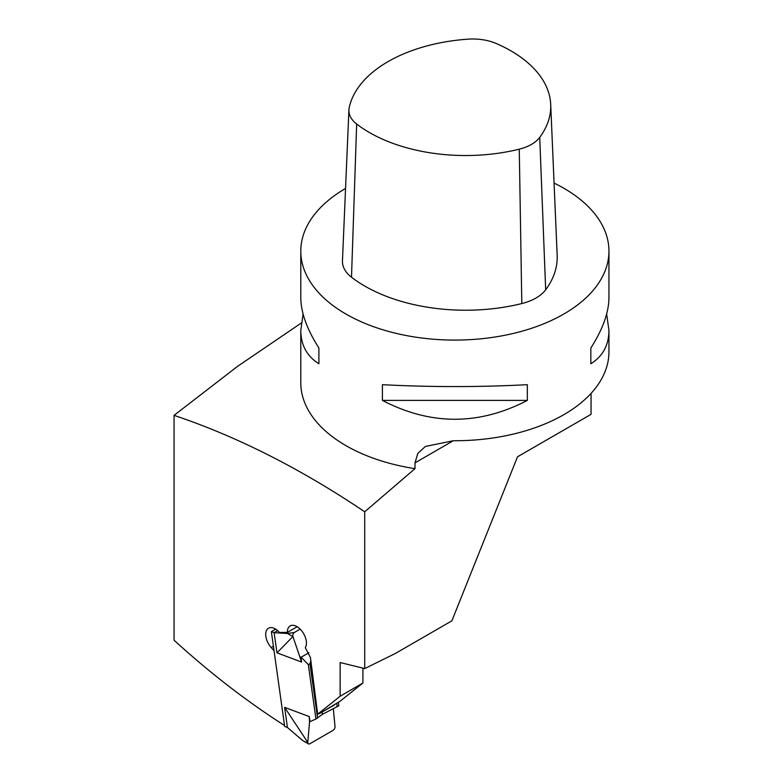 <?xml version="1.0" encoding="UTF-8"?>
<svg xmlns="http://www.w3.org/2000/svg" width="783" height="783" viewBox="0 0 783 783"><rect width="100%" height="100%" fill="white"/><g stroke="black" fill="none" stroke-linecap="round" stroke-linejoin="round"><path stroke-width="1.17" d="M468.205 39.15A136.066 78.554 0 0 0 349.179 107.868A38.993 22.511 0 0 0 348.915 109.972A38.993 22.511 0 0 0 356.666 124.017A136.066 78.554 0 0 0 519.266 149.171A38.993 22.511 0 0 0 539.732 137.348A136.066 78.554 0 0 0 550.703 104.452A136.066 78.554 0 0 0 496.168 43.476A38.993 22.511 0 0 0 468.205 39.15M348.915 109.972L342.455 260.847A45.453 26.24 0 0 0 351.498 277.211A142.516 82.284 0 0 0 521.811 303.559A45.453 26.24 0 0 0 545.673 289.788A142.516 82.284 0 0 0 557.163 255.317L550.703 104.452M284.542 725.508A693.346 400.299 60 0 1 174.051 640.22L174.051 415.362C237.034 436.483 300.584 468.625 364.712 511.788L364.712 668.584L395.346 653.472L451.869 620.841L517.514 456.792L591.057 414.334L591.057 393.379M274.05 650.732L271.182 647.531A13.477 7.781 -120 0 1 268.491 628.23A13.477 7.781 -120 0 1 279.462 632.478L287.371 632.39A13.477 7.781 -120 0 1 290.16 625.92A13.477 7.781 -120 0 1 302.59 632.047A13.477 7.781 -120 0 1 305.301 647.658L310.459 657.612L317.653 714.213L340.145 696.244L340.145 662.535L364.712 668.584M364.712 511.788L414.99 468.655L414.99 462.861L417.809 453.465L425.365 446.457L453.328 440.731A154.075 88.959 0 0 0 608.949 351.782L608.949 330.436L606.649 314.042M362.911 668.144L362.911 683.011L339.988 701.314L319.758 713.401M340.145 696.244L362.911 683.011M317.653 714.213L319.562 713.519M333.783 705.307L334.38 704.954M554.07 183.075A154.075 88.959 180 0 1 563.819 188.233A154.075 88.959 180 0 1 608.949 251.137A154.075 88.959 180 0 1 454.864 340.086A154.075 88.959 180 0 1 300.789 251.137A154.075 88.959 180 0 1 345.557 188.449M303.09 314.042L300.789 330.436L300.789 382.73A154.075 88.959 0 0 0 414.99 468.655M300.789 330.436C300.917 345.176 306.946 356.275 318.896 363.733L318.896 348.014C306.946 329.291 300.917 312.495 300.789 297.638L300.789 251.137M608.949 251.137L608.949 297.638C608.822 312.495 602.793 329.291 590.842 348.014L590.842 363.733C602.793 356.275 608.822 345.176 608.949 330.436M527.331 400.407L527.331 384.678C479.02 387.213 430.719 387.213 382.407 384.678L382.407 400.407C430.719 425.531 479.02 425.531 527.331 400.407L382.407 400.407M590.842 348.014L590.842 363.733M318.896 363.733L318.896 348.014M301.298 323.017L237.435 366.444L174.051 415.362M297.168 626.743L287.371 632.39M338.354 702.38L338.833 705.786L322.381 714.35L315.95 719L309.97 721.681L309.246 716.562L309.53 721.936L307.788 742.441A3.083 1.781 -60 0 0 308.424 743.85A3.083 1.781 -60 0 0 309.97 743.693L332.844 730.49A3.083 1.781 120 0 0 335.026 726.712L333.323 708.723M275.694 629.17L271.368 631.666L284.669 726.458L287.439 727.495L284.611 707.362L309.246 716.562M300.163 629.131L294.359 632.478L287.508 633.467L274.128 632.693L276.957 652.836L301.602 662.046L300.878 656.927L308.326 664.63L315.95 719M277.662 630.658L274.128 632.693L271.368 631.666M308.326 664.63L309.96 663.69L317.585 718.06M322.067 712.08L322.381 714.35M309.96 663.69L310.861 660.774M336.729 703.428L337.199 706.736M284.611 707.362L307.788 742.401M308.424 743.85L302.522 740.434L287.439 727.495M302.522 740.434C305.742 742.235 307.367 742.842 307.406 742.255M276.957 652.836L292.92 636.53A3.083 2.28 98.9 0 1 294.359 632.478M301.602 662.046L292.94 636.569M308.903 652.728L300.985 657.309M287.508 633.467L292.558 636.432M356.666 124.017L351.498 277.211M519.266 149.171L521.811 303.559M539.732 137.348L545.673 289.788M414.99 462.861L453.328 440.731M273.414 646.249L271.182 647.531M334.096 705.14L319.66 713.47"/></g></svg>
